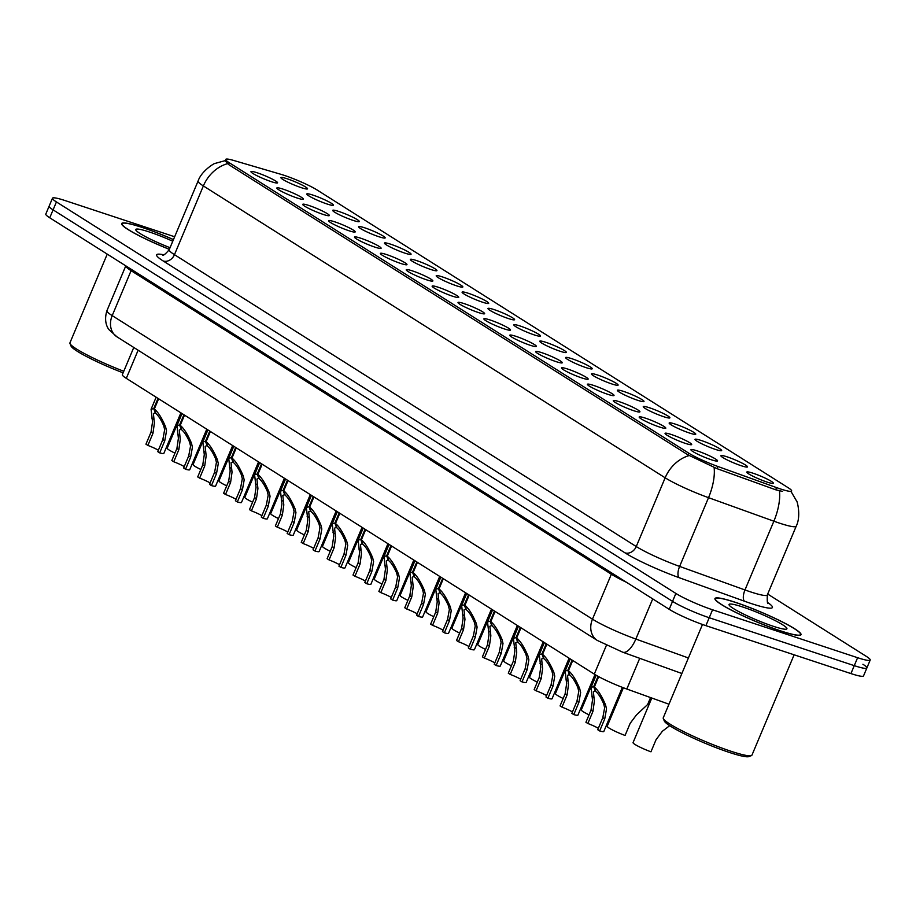 <?xml version="1.0" encoding="UTF-8"?>
<svg xmlns="http://www.w3.org/2000/svg" width="916" height="916" viewBox="0 0 916 916"><rect width="100%" height="100%" fill="white"/><g stroke="black" fill="none" stroke-linecap="round" stroke-linejoin="round"><path stroke-width="1.37" d="M297.162 198.016A14.438 1.66 -157.2 0 1 283.788 192.532A14.438 1.66 -157.2 0 1 276.827 188.112A14.438 1.66 -157.2 0 1 283.147 189.154A14.438 1.66 -157.2 0 1 297.311 195.039A14.438 1.66 -157.2 0 1 303.379 199.276A14.438 1.66 -157.2 0 1 297.162 198.016M323.039 214.378A14.438 1.66 -157.2 0 1 309.665 208.894A14.438 1.66 -157.2 0 1 302.715 204.474A14.438 1.66 -157.2 0 1 309.024 205.516A14.438 1.66 -157.2 0 1 323.188 211.39A14.438 1.66 -157.2 0 1 329.268 215.626A14.438 1.66 -157.2 0 1 323.039 214.378M348.916 230.729A14.438 1.66 -157.2 0 1 335.554 225.244A14.438 1.66 -157.2 0 1 328.592 220.825A14.438 1.66 -157.2 0 1 334.901 221.878A14.438 1.66 -157.2 0 1 349.076 227.752A14.438 1.66 -157.2 0 1 355.145 231.988A14.438 1.66 -157.2 0 1 348.916 230.729M374.804 247.091A14.438 1.66 -157.2 0 1 361.431 241.606A14.438 1.66 -157.2 0 1 354.481 237.187A14.438 1.66 -157.2 0 1 360.79 238.229A14.438 1.66 -157.2 0 1 374.953 244.103A14.438 1.66 -157.2 0 1 381.022 248.351A14.438 1.66 -157.2 0 1 374.804 247.091M400.681 263.442A14.438 1.66 -157.2 0 1 387.319 257.969A14.438 1.66 -157.2 0 1 380.358 253.549A14.438 1.66 -157.2 0 1 386.666 254.591A14.438 1.66 -157.2 0 1 400.83 260.465A14.438 1.66 -157.2 0 1 406.91 264.701A14.438 1.66 -157.2 0 1 400.681 263.442M426.57 279.804A14.438 1.66 -157.2 0 1 413.196 274.319A14.438 1.66 -157.2 0 1 406.235 269.899A14.438 1.66 -157.2 0 1 412.555 270.941A14.438 1.66 -157.2 0 1 426.719 276.827A14.438 1.66 -157.2 0 1 432.787 281.063A14.438 1.66 -157.2 0 1 426.57 279.804M452.447 296.166A14.438 1.66 -157.2 0 1 439.073 290.681A14.438 1.66 -157.2 0 1 432.123 286.261A14.438 1.66 -157.2 0 1 438.432 287.303A14.438 1.66 -157.2 0 1 452.596 293.177A14.438 1.66 -157.2 0 1 458.664 297.414A14.438 1.66 -157.2 0 1 452.447 296.166M478.324 312.516A14.438 1.66 -157.2 0 1 464.962 307.032A14.438 1.66 -157.2 0 1 458 302.612A14.438 1.66 -157.2 0 1 464.309 303.665A14.438 1.66 -157.2 0 1 478.484 309.539A14.438 1.66 -157.2 0 1 484.553 313.776A14.438 1.66 -157.2 0 1 478.324 312.516M504.212 328.878A14.438 1.66 -157.2 0 1 490.839 323.394A14.438 1.66 -157.2 0 1 483.877 318.974A14.438 1.66 -157.2 0 1 490.197 320.016A14.438 1.66 -157.2 0 1 504.361 325.89A14.438 1.66 -157.2 0 1 510.43 330.138A14.438 1.66 -157.2 0 1 504.212 328.878M530.089 345.229A14.438 1.66 -157.2 0 1 516.716 339.756A14.438 1.66 -157.2 0 1 509.765 335.336A14.438 1.66 -157.2 0 1 516.074 336.378A14.438 1.66 -157.2 0 1 530.238 342.252A14.438 1.66 -157.2 0 1 536.307 346.488A14.438 1.66 -157.2 0 1 530.089 345.229M555.966 361.591A14.438 1.66 -157.2 0 1 542.604 356.106A14.438 1.66 -157.2 0 1 535.642 351.687A14.438 1.66 -157.2 0 1 541.951 352.729A14.438 1.66 -157.2 0 1 556.126 358.614A14.438 1.66 -157.2 0 1 562.195 362.85A14.438 1.66 -157.2 0 1 555.966 361.591M581.855 377.953A14.438 1.66 -157.2 0 1 568.481 372.469A14.438 1.66 -157.2 0 1 561.519 368.049A14.438 1.66 -157.2 0 1 567.84 369.091A14.438 1.66 -157.2 0 1 582.004 374.965A14.438 1.66 -157.2 0 1 588.072 379.213A14.438 1.66 -157.2 0 1 581.855 377.953M607.732 394.304A14.438 1.66 -157.2 0 1 594.358 388.819A14.438 1.66 -157.2 0 1 587.408 384.399A14.438 1.66 -157.2 0 1 593.717 385.453A14.438 1.66 -157.2 0 1 607.88 391.327A14.438 1.66 -157.2 0 1 613.96 395.563A14.438 1.66 -157.2 0 1 607.732 394.304M633.609 410.666A14.438 1.66 -157.2 0 1 620.247 405.181A14.438 1.66 -157.2 0 1 613.285 400.761A14.438 1.66 -157.2 0 1 619.594 401.803A14.438 1.66 -157.2 0 1 633.769 407.677A14.438 1.66 -157.2 0 1 639.837 411.925A14.438 1.66 -157.2 0 1 633.609 410.666M659.497 427.016A14.438 1.66 -157.2 0 1 646.123 421.543A14.438 1.66 -157.2 0 1 639.162 417.124A14.438 1.66 -157.2 0 1 645.482 418.165A14.438 1.66 -157.2 0 1 659.646 424.039A14.438 1.66 -157.2 0 1 665.714 428.276A14.438 1.66 -157.2 0 1 659.497 427.016M685.374 443.378A14.438 1.66 -157.2 0 1 672 437.894A14.438 1.66 -157.2 0 1 665.05 433.474A14.438 1.66 -157.2 0 1 671.359 434.516A14.438 1.66 -157.2 0 1 685.523 440.401A14.438 1.66 -157.2 0 1 691.603 444.638A14.438 1.66 -157.2 0 1 685.374 443.378M711.251 459.74A14.438 1.66 -157.2 0 1 697.889 454.256A14.438 1.66 -157.2 0 1 690.927 449.836A14.438 1.66 -157.2 0 1 697.236 450.878A14.438 1.66 -157.2 0 1 711.411 456.752A14.438 1.66 -157.2 0 1 717.48 461A14.438 1.66 -157.2 0 1 711.251 459.74M271.273 181.654A14.438 1.66 -157.2 0 1 257.911 176.181A14.438 1.66 -157.2 0 1 250.95 171.761A14.438 1.66 -157.2 0 1 257.259 172.803A14.438 1.66 -157.2 0 1 271.434 178.677A14.438 1.66 -157.2 0 1 277.502 182.914A14.438 1.66 -157.2 0 1 271.273 181.654M327.126 204.016A14.438 1.66 -157.2 0 1 313.753 198.532A14.438 1.66 -157.2 0 1 306.803 194.112A14.438 1.66 -157.2 0 1 313.112 195.154A14.438 1.66 -157.2 0 1 327.275 201.028A14.438 1.66 -157.2 0 1 333.344 205.276A14.438 1.66 -157.2 0 1 327.126 204.016M353.004 220.367A14.438 1.66 -157.2 0 1 339.641 214.894A14.438 1.66 -157.2 0 1 332.68 210.474A14.438 1.66 -157.2 0 1 338.989 211.516A14.438 1.66 -157.2 0 1 353.164 217.39A14.438 1.66 -157.2 0 1 359.232 221.626A14.438 1.66 -157.2 0 1 353.004 220.367M378.892 236.729A14.438 1.66 -157.2 0 1 365.518 231.244A14.438 1.66 -157.2 0 1 358.557 226.825A14.438 1.66 -157.2 0 1 364.877 227.866A14.438 1.66 -157.2 0 1 379.041 233.752A14.438 1.66 -157.2 0 1 385.109 237.988A14.438 1.66 -157.2 0 1 378.892 236.729M404.769 253.091A14.438 1.66 -157.2 0 1 391.395 247.606A14.438 1.66 -157.2 0 1 384.445 243.187A14.438 1.66 -157.2 0 1 390.754 244.229A14.438 1.66 -157.2 0 1 404.918 250.102A14.438 1.66 -157.2 0 1 410.998 254.339A14.438 1.66 -157.2 0 1 404.769 253.091M430.646 269.441A14.438 1.66 -157.2 0 1 417.284 263.957A14.438 1.66 -157.2 0 1 410.322 259.537A14.438 1.66 -157.2 0 1 416.631 260.591A14.438 1.66 -157.2 0 1 430.806 266.464A14.438 1.66 -157.2 0 1 436.875 270.701A14.438 1.66 -157.2 0 1 430.646 269.441M456.534 285.803A14.438 1.66 -157.2 0 1 443.161 280.319A14.438 1.66 -157.2 0 1 436.199 275.899A14.438 1.66 -157.2 0 1 442.52 276.941A14.438 1.66 -157.2 0 1 456.683 282.815A14.438 1.66 -157.2 0 1 462.752 287.063A14.438 1.66 -157.2 0 1 456.534 285.803M482.411 302.154A14.438 1.66 -157.2 0 1 469.038 296.681A14.438 1.66 -157.2 0 1 462.088 292.261A14.438 1.66 -157.2 0 1 468.397 293.303A14.438 1.66 -157.2 0 1 482.56 299.177A14.438 1.66 -157.2 0 1 488.64 303.414A14.438 1.66 -157.2 0 1 482.411 302.154M508.288 318.516A14.438 1.66 -157.2 0 1 494.926 313.032A14.438 1.66 -157.2 0 1 487.965 308.612A14.438 1.66 -157.2 0 1 494.274 309.654A14.438 1.66 -157.2 0 1 508.449 315.539A14.438 1.66 -157.2 0 1 514.517 319.776A14.438 1.66 -157.2 0 1 508.288 318.516M534.177 334.878A14.438 1.66 -157.2 0 1 520.803 329.394A14.438 1.66 -157.2 0 1 513.842 324.974A14.438 1.66 -157.2 0 1 520.162 326.016A14.438 1.66 -157.2 0 1 534.326 331.89A14.438 1.66 -157.2 0 1 540.394 336.126A14.438 1.66 -157.2 0 1 534.177 334.878M560.054 351.229A14.438 1.66 -157.2 0 1 546.68 345.744A14.438 1.66 -157.2 0 1 539.73 341.325A14.438 1.66 -157.2 0 1 546.039 342.378A14.438 1.66 -157.2 0 1 560.203 348.252A14.438 1.66 -157.2 0 1 566.283 352.488A14.438 1.66 -157.2 0 1 560.054 351.229M585.931 367.591A14.438 1.66 -157.2 0 1 572.569 362.106A14.438 1.66 -157.2 0 1 565.607 357.687A14.438 1.66 -157.2 0 1 571.916 358.728A14.438 1.66 -157.2 0 1 586.091 364.602A14.438 1.66 -157.2 0 1 592.16 368.85A14.438 1.66 -157.2 0 1 585.931 367.591M611.819 383.941A14.438 1.66 -157.2 0 1 598.446 378.468A14.438 1.66 -157.2 0 1 591.496 374.049A14.438 1.66 -157.2 0 1 597.805 375.091A14.438 1.66 -157.2 0 1 611.968 380.964A14.438 1.66 -157.2 0 1 618.037 385.201A14.438 1.66 -157.2 0 1 611.819 383.941M637.696 400.303A14.438 1.66 -157.2 0 1 624.334 394.819A14.438 1.66 -157.2 0 1 617.373 390.399A14.438 1.66 -157.2 0 1 623.682 391.441A14.438 1.66 -157.2 0 1 637.845 397.326A14.438 1.66 -157.2 0 1 643.925 401.563A14.438 1.66 -157.2 0 1 637.696 400.303M663.585 416.666A14.438 1.66 -157.2 0 1 650.211 411.181A14.438 1.66 -157.2 0 1 643.25 406.761A14.438 1.66 -157.2 0 1 649.57 407.803A14.438 1.66 -157.2 0 1 663.734 413.677A14.438 1.66 -157.2 0 1 669.802 417.925A14.438 1.66 -157.2 0 1 663.585 416.666M689.462 433.016A14.438 1.66 -157.2 0 1 676.088 427.532A14.438 1.66 -157.2 0 1 669.138 423.112A14.438 1.66 -157.2 0 1 675.447 424.165A14.438 1.66 -157.2 0 1 689.611 430.039A14.438 1.66 -157.2 0 1 695.679 434.276A14.438 1.66 -157.2 0 1 689.462 433.016M715.339 449.378A14.438 1.66 -157.2 0 1 701.977 443.894A14.438 1.66 -157.2 0 1 695.015 439.474A14.438 1.66 -157.2 0 1 701.324 440.516A14.438 1.66 -157.2 0 1 715.499 446.39A14.438 1.66 -157.2 0 1 721.568 450.638A14.438 1.66 -157.2 0 1 715.339 449.378M741.227 465.729A14.438 1.66 -157.2 0 1 727.854 460.256A14.438 1.66 -157.2 0 1 720.892 455.836A14.438 1.66 -157.2 0 1 727.212 456.878A14.438 1.66 -157.2 0 1 741.376 462.752A14.438 1.66 -157.2 0 1 747.445 466.988A14.438 1.66 -157.2 0 1 741.227 465.729M767.104 482.091A14.438 1.66 -157.2 0 1 753.731 476.606A14.438 1.66 -157.2 0 1 746.78 472.187A14.438 1.66 -157.2 0 1 753.089 473.228A14.438 1.66 -157.2 0 1 767.253 479.114A14.438 1.66 -157.2 0 1 773.322 483.35A14.438 1.66 -157.2 0 1 767.104 482.091M301.25 187.654A14.438 1.66 -157.2 0 1 287.876 182.169A14.438 1.66 -157.2 0 1 280.914 177.75A14.438 1.66 -157.2 0 1 287.235 178.803A14.438 1.66 -157.2 0 1 301.398 184.677A14.438 1.66 -157.2 0 1 307.467 188.914A14.438 1.66 -157.2 0 1 301.25 187.654M280.811 174.28A25.98 2.988 -157.2 0 1 284.166 175.334A25.98 2.988 -157.2 0 1 317.176 190.047L788.081 487.667A25.98 2.988 -157.2 0 1 791.63 490.999A25.98 2.988 -157.2 0 1 776.562 487.61L717.915 466.496A25.98 2.988 -157.2 0 1 688.637 453.077L229.263 162.739A25.98 2.988 -157.2 0 1 225.714 159.407A25.98 2.988 -157.2 0 1 233.695 160.46L280.811 174.28M668.978 704.209L626.819 689.027A28.865 3.321 -157.2 0 1 594.289 674.119L126.305 378.342A28.865 3.321 -157.2 0 1 122.355 374.644L133.77 347.473M173.468 239.591A46.67 5.37 22.8 0 0 142.026 227.328A46.67 5.37 22.8 0 0 121.656 223.561A46.67 5.37 22.8 0 0 169.357 249.358M735.33 602.304A46.67 5.37 22.8 0 0 714.961 598.537A46.67 5.37 22.8 0 0 736.109 612.586A46.67 5.37 22.8 0 0 780.638 630.952A46.67 5.37 22.8 0 0 801.008 634.719A46.67 5.37 22.8 0 0 779.86 620.67A46.67 5.37 22.8 0 0 735.33 602.304M174.647 236.763L65.07 200.558A28.865 3.321 22.8 0 0 52.464 198.234L49.132 206.157A28.865 3.321 22.8 0 0 53.082 209.856L672.55 601.377A28.865 3.321 22.8 0 0 709.224 617.727L854.262 665.646A28.865 3.321 22.8 0 0 866.868 667.97A28.865 3.321 22.8 0 0 862.918 664.272M782.504 491.4L775.657 489.774L717.01 468.649L687.905 454.828L228.531 164.491L225.141 160.769M52.464 198.234A28.865 3.321 22.8 0 0 56.426 201.932L675.882 593.442A28.865 3.321 22.8 0 0 712.556 609.793L857.605 657.711A28.865 3.321 22.8 0 0 870.2 660.047A28.865 3.321 22.8 0 0 866.25 656.337L767.688 594.049M45.8 214.092A28.865 3.321 22.8 0 0 49.75 217.79L669.218 609.312A28.865 3.321 22.8 0 0 705.893 625.651L850.93 673.581A28.865 3.321 22.8 0 0 863.536 675.905L866.868 667.97A28.865 3.321 22.8 0 1 854.262 665.646L709.224 617.727A28.865 3.321 22.8 0 1 672.55 601.377L53.082 209.856A28.865 3.321 22.8 0 1 49.132 206.157L45.8 214.092M174.956 453.122A14.438 1.66 -157.2 0 1 167.204 448.187L181.815 413.425M158.365 450.225A10.591 1.214 22.8 0 0 147.877 445.416L145.953 444.191L151.037 432.112L152.525 421.967L151.083 409.246L153.728 408.593L158.021 398.391M158.64 398.781L154.346 408.983C158.147 412.143 161.903 418.108 165.59 426.867L166.54 430.818L164.766 440.791L159.682 452.87A14.438 1.66 -157.2 0 0 163.85 453.374L180.887 412.841M155.548 412.692L153.407 413.643L154.392 423.146L152.961 433.325L147.877 445.416M159.682 452.87L157.758 451.657L162.842 439.565L164.674 429.638L163.678 425.665C161.033 419.642 158.399 415.566 155.8 413.448L154.346 408.983M155.354 413.173L153.728 408.593M200.844 469.473A14.438 1.66 -157.2 0 1 193.081 464.549L207.692 429.787M226.721 485.835A14.438 1.66 -157.2 0 1 218.958 480.9L233.58 446.138M252.598 502.197A14.438 1.66 -157.2 0 1 244.847 497.262L259.457 462.5M278.487 518.548A14.438 1.66 -157.2 0 1 270.724 513.613L285.334 478.85M184.242 466.588A10.591 1.214 22.8 0 0 173.754 461.767L171.83 460.553L176.914 448.462L178.402 438.317L176.96 425.608L179.616 424.955L183.91 414.742M184.517 415.131L180.223 425.345C184.036 428.493 187.78 434.459 191.478 443.23L192.417 447.18L190.643 457.141L185.559 469.232A14.438 1.66 -157.2 0 0 189.726 469.736L206.764 429.203M181.437 429.054L179.284 430.005L180.28 439.497L178.838 449.676L173.754 461.767M185.559 469.232L183.647 468.019L188.719 455.928L190.551 446L189.555 442.016C186.91 435.993 184.288 431.928 181.677 429.81L180.223 425.345M181.231 429.524L179.616 424.955M210.119 482.938A10.591 1.214 22.8 0 0 199.642 478.129L197.719 476.915L202.791 464.824L204.291 454.68L202.837 441.97L205.493 441.317L209.787 431.104M210.394 431.493L206.111 441.695C209.913 444.855 213.668 450.821 217.355 459.592L218.306 463.53L216.531 473.503L211.447 485.583A14.438 1.66 -157.2 0 0 215.615 486.087L232.653 445.554M207.314 445.405L205.173 446.367L206.157 455.859L204.715 466.038L199.642 478.129M211.447 485.583L209.524 484.369L214.607 472.29L216.439 462.351L215.443 458.378C212.787 452.355 210.165 448.29 207.566 446.172L206.111 441.695M207.119 445.886L205.493 441.317M236.007 499.3A10.591 1.214 22.8 0 0 225.519 494.48L223.596 493.266L228.679 481.186L230.168 471.03L228.725 458.321L231.382 457.668L235.664 447.466M236.282 447.844L231.988 458.057C235.79 461.217 239.545 467.171 243.232 475.942L244.183 479.892L242.408 489.854L237.324 501.945A14.438 1.66 -157.2 0 0 241.492 502.449L258.53 461.916M233.191 461.767L231.05 462.717L232.034 472.209L230.603 482.4L225.519 494.48M237.324 501.945L235.401 500.731L240.484 488.64L242.316 478.713L241.32 474.728C238.675 468.717 236.053 464.641 233.443 462.523L231.988 458.057M232.996 462.236L231.382 457.668M173.445 239.637A46.189 5.313 22.8 0 0 142.255 227.477A46.189 5.313 22.8 0 0 122.103 223.744A46.189 5.313 22.8 0 0 169.38 249.301M172.769 241.24A31.373 3.607 22.8 0 0 149.445 232.011A31.373 3.607 22.8 0 0 135.786 229.95A31.373 3.607 22.8 0 0 170.055 247.709M107.241 254.121L69.948 342.847A48.113 5.53 22.8 0 0 69.994 343.569L71.024 346.042A46.189 5.313 22.8 0 0 123.11 372.823M69.994 343.569A48.113 5.53 22.8 0 0 123.763 371.266M780.409 630.803A46.189 5.313 22.8 0 0 800.573 634.525A46.189 5.313 22.8 0 0 779.63 620.636A46.189 5.313 22.8 0 0 735.559 602.453A46.189 5.313 22.8 0 0 715.407 598.732A46.189 5.313 22.8 0 0 736.338 612.621A46.189 5.313 22.8 0 0 780.409 630.803M702.48 624.483L663.241 717.835A48.113 5.53 22.8 0 0 663.298 718.545A48.113 5.53 22.8 0 0 730.957 751.246A48.113 5.53 22.8 0 0 751.418 755.597A48.113 5.53 22.8 0 0 751.956 755.128L794.126 654.814M663.298 718.545L664.329 721.029A46.189 5.313 22.8 0 0 729.285 752.414A46.189 5.313 22.8 0 0 748.922 756.593L751.418 755.597M742.75 606.999A31.373 3.607 22.8 0 0 729.09 604.938A31.373 3.607 22.8 0 0 773.218 626.258A31.373 3.607 22.8 0 0 786.558 629.086A31.373 3.607 22.8 0 0 774.112 620.052A31.373 3.607 22.8 0 0 742.75 606.999M304.364 534.91A14.438 1.66 -157.2 0 1 296.601 529.975L311.222 495.213M330.241 551.26A14.438 1.66 -157.2 0 1 322.489 546.337L337.099 511.575M356.129 567.622A14.438 1.66 -157.2 0 1 348.366 562.687L362.976 527.925M261.884 515.662A10.591 1.214 22.8 0 0 251.396 510.842L249.473 509.628L254.556 497.537L256.045 487.392L254.602 474.683L257.259 474.03L261.552 463.817M262.159 464.206L257.865 474.419C261.678 477.568 265.422 483.534 269.121 492.304L270.06 496.254L268.285 506.216L263.201 518.307A14.438 1.66 -157.2 0 0 267.369 518.811L284.407 478.267M259.079 478.118L256.927 479.079L257.923 488.572L256.48 498.751L251.396 510.842M263.201 518.307L261.289 517.093L266.361 505.002L268.193 495.064L267.197 491.09C264.552 485.068 261.93 481.003 259.331 478.885L257.865 474.419M258.873 478.599L257.259 474.03M287.761 532.013A10.591 1.214 22.8 0 0 277.285 527.204L275.361 525.979L280.445 513.899L281.933 503.754L280.479 491.033L283.136 490.381L287.429 480.179M288.036 480.568L283.754 490.77C287.555 493.93 291.311 499.896 294.998 508.655L295.948 512.605L294.173 522.578L289.09 534.658A14.438 1.66 -157.2 0 0 293.257 535.162L310.295 494.629M284.956 494.48L282.815 495.43L283.8 504.934L282.357 515.113L277.285 527.204M289.09 534.658L287.166 533.444L292.25 521.364L294.082 511.426L293.086 507.453C290.441 501.43 287.807 497.354 285.208 495.235L283.754 490.77M284.762 494.961L283.136 490.381M313.65 548.375A10.591 1.214 22.8 0 0 303.162 543.554L301.238 542.341L306.322 530.25L307.81 520.105L306.368 507.395L309.024 506.743L313.306 496.529M313.925 496.919L309.631 507.132C313.444 510.281 317.188 516.246 320.875 525.017L321.825 528.967L320.05 538.929L314.967 551.02A14.438 1.66 -157.2 0 0 319.134 551.524L336.172 510.991M310.845 510.842L308.692 511.792L309.677 521.284L308.245 531.475L303.162 543.554M314.967 551.02L313.043 549.806L318.127 537.715L319.959 527.788L318.963 523.803C316.318 517.78 313.696 513.716 311.085 511.597L309.631 507.132M310.639 511.311L309.024 506.743M382.006 583.984A14.438 1.66 -157.2 0 1 374.243 579.049L388.865 544.287M407.895 600.335A14.438 1.66 -157.2 0 1 400.132 595.4L414.742 560.638M433.772 616.697A14.438 1.66 -157.2 0 1 426.009 611.762L440.619 577M459.649 633.048A14.438 1.66 -157.2 0 1 451.897 628.124L466.507 593.362M485.537 649.41A14.438 1.66 -157.2 0 1 477.774 644.475L492.384 609.712M339.527 564.737A10.591 1.214 22.8 0 0 329.039 559.916L327.115 558.703L332.199 546.612L333.699 536.467L332.245 523.757L334.901 523.105L339.195 512.891M339.802 513.281L335.508 523.483C339.321 526.643 343.065 532.608 346.763 541.379L347.714 545.318L345.927 555.291L340.855 567.382A14.438 1.66 -157.2 0 0 345.011 567.874L362.06 527.341M336.722 527.192L334.569 528.154L335.565 537.646L334.122 547.825L329.039 559.916M340.855 567.382L338.931 566.157L344.004 554.077L345.836 544.138L344.84 540.165C342.195 534.143 339.573 530.078 336.974 527.96L335.508 523.483M336.515 527.673L334.901 523.105M365.404 581.087A10.591 1.214 22.8 0 0 354.927 576.267L353.004 575.053L358.087 562.974L359.576 552.817L358.133 540.108L360.778 539.455L365.072 529.253M365.679 529.631L361.396 539.845C365.198 543.005 368.953 548.959 372.64 557.73L373.591 561.68L371.816 571.641L366.732 583.732A14.438 1.66 -157.2 0 0 370.9 584.236L387.937 543.703M362.599 543.554L360.457 544.505L361.442 553.997L360.011 564.187L354.927 576.267M366.732 583.732L364.808 582.519L369.892 570.428L371.724 560.5L370.728 556.516C368.083 550.505 365.45 546.428 362.85 544.31L361.396 539.845M362.404 544.024L360.778 539.455M391.292 597.45A10.591 1.214 22.8 0 0 380.804 592.629L378.88 591.415L383.964 579.324L385.453 569.18L384.01 556.47L386.666 555.817L390.949 545.604M391.567 545.993L387.273 556.207C391.086 559.355 394.83 565.321 398.517 574.092L399.468 578.042L397.693 588.003L392.609 600.095A14.438 1.66 -157.2 0 0 396.777 600.598L413.814 560.054M388.487 559.905L386.334 560.867L387.319 570.359L385.888 580.538L380.804 592.629M392.609 600.095L390.685 598.881L395.769 586.79L397.601 576.851L396.605 572.878C393.96 566.855 391.338 562.79 388.728 560.672L387.273 556.207M388.281 560.386L386.666 555.817M417.169 613.8A10.591 1.214 22.8 0 0 406.681 608.991L404.769 607.766L409.841 595.686L411.341 585.542L409.887 572.821L412.543 572.168L416.837 561.966M417.444 562.355L413.15 572.557C416.963 575.717 420.707 581.683 424.406 590.442L425.356 594.392L423.57 604.365L418.498 616.445A14.438 1.66 -157.2 0 0 422.654 616.949L439.703 576.416M414.364 576.267L412.223 577.217L413.208 586.721L411.765 596.9L406.681 608.991M418.498 616.445L416.574 615.231L421.646 603.152L423.478 593.213L422.482 589.24C419.837 583.217 417.215 579.141 414.616 577.023L413.15 572.557M414.158 576.748L412.543 572.168M443.058 630.162A10.591 1.214 22.8 0 0 432.57 625.342L430.646 624.128L435.73 612.037L437.218 601.892L435.776 589.183L438.421 588.53L442.714 578.328M443.333 578.706L439.039 588.919C442.84 592.068 446.596 598.034 450.283 606.804L451.233 610.754L449.458 620.716L444.375 632.807A14.438 1.66 -157.2 0 0 448.542 633.311L465.58 592.778M440.241 592.629L438.1 593.579L439.085 603.072L437.653 613.262L432.57 625.342M444.375 632.807L442.451 631.593L447.535 619.502L449.367 609.575L448.371 605.591C445.726 599.568 443.092 595.503 440.493 593.385L439.039 588.919M440.046 593.099L438.421 588.53M511.414 665.772A14.438 1.66 -157.2 0 1 503.651 660.837L518.261 626.075M537.291 682.122A14.438 1.66 -157.2 0 1 529.54 677.187L544.15 642.425M563.18 698.484A14.438 1.66 -157.2 0 1 555.417 693.549L570.027 658.787M589.057 714.835A14.438 1.66 -157.2 0 1 581.294 709.911L595.927 675.115M623.372 687.756L607.182 726.262A14.438 1.66 -157.2 0 0 625.078 735.445L630.151 723.354L636.483 714.892L647.635 704.518L650.555 697.58M651.803 698.026L633.059 742.624A14.438 1.66 -157.2 0 0 650.955 751.807L656.039 739.716L662.371 731.254L669.699 725.678M468.935 646.524A10.591 1.214 22.8 0 0 458.447 641.704L456.523 640.49L461.607 628.399L463.095 618.254L461.653 605.545L464.309 604.892L468.603 594.679M469.21 595.068L464.916 605.27C468.729 608.43 472.473 614.396 476.171 623.166L477.11 627.105L475.335 637.078L470.252 649.169A14.438 1.66 -157.2 0 0 474.419 649.662L491.457 609.129M466.13 608.98L463.977 609.942L464.962 619.434L463.53 629.613L458.447 641.704M470.252 649.169L468.328 647.944L473.412 635.864L475.244 625.926L474.248 621.953C471.603 615.93 468.981 611.865 466.37 609.747L464.916 605.27M465.923 609.461L464.309 604.892M494.812 662.875A10.591 1.214 22.8 0 0 484.335 658.054L482.411 656.841L487.484 644.761L488.984 634.605L487.53 621.895L490.186 621.243L494.48 611.041M495.087 611.419L490.793 621.632C494.606 624.792 498.35 630.746 502.048 639.517L502.999 643.467L501.212 653.429L496.14 665.52A14.438 1.66 -157.2 0 0 500.296 666.024L517.345 625.491M492.007 625.342L489.865 626.292L490.85 635.796L489.407 645.975L484.335 658.054M496.14 665.52L494.216 664.306L499.3 652.215L501.121 642.288L500.136 638.303C497.48 632.292 494.858 628.216 492.258 626.097L490.793 621.632M491.812 625.811L490.186 621.243M520.7 679.237A10.591 1.214 22.8 0 0 510.212 674.416L508.288 673.203L513.372 661.112L514.861 650.967L513.418 638.257L516.063 637.605L520.357 627.391M520.975 627.781L516.681 637.994C520.483 641.143 524.238 647.108 527.925 655.879L528.875 659.829L527.101 669.791L522.017 681.882A14.438 1.66 -157.2 0 0 526.185 682.386L543.222 641.841M517.884 641.692L515.742 642.654L516.727 652.146L515.296 662.325L510.212 674.416M522.017 681.882L520.093 680.668L525.177 668.577L527.009 658.638L526.013 654.665C523.368 648.643 520.735 644.578 518.135 642.46L516.681 637.994M517.689 642.173L516.063 637.605M546.577 695.587A10.591 1.214 22.8 0 0 536.089 690.779L534.165 689.565L539.249 677.474L540.738 667.329L539.295 654.608L541.951 653.955L546.245 643.753M546.852 644.143L542.558 654.345C546.371 657.505 550.115 663.47 553.814 672.23L554.753 676.18L552.978 686.153L547.894 698.232A14.438 1.66 -157.2 0 0 552.062 698.736L569.099 658.203M543.772 658.054L541.619 659.005L542.615 668.508L541.173 678.687L536.089 690.779M547.894 698.232L545.97 697.019L551.054 684.939L552.886 675L551.89 671.027C549.245 665.005 546.623 660.928 544.012 658.81L542.558 654.345M543.566 658.535L541.951 653.955M572.454 711.95A10.591 1.214 22.8 0 0 561.977 707.129L560.054 705.915L565.126 693.824L566.626 683.68L565.172 670.97L567.828 670.317L572.122 660.115M572.729 660.493L568.447 670.707C572.248 673.855 576.004 679.821 579.691 688.592L580.641 692.542L578.855 702.503L573.782 714.595A14.438 1.66 -157.2 0 0 577.95 715.098L594.988 674.554M569.649 674.416L567.508 675.367L568.493 684.859L567.05 695.049L561.977 707.129M573.782 714.595L571.859 713.381L576.943 701.29L578.775 691.362L577.778 687.378C575.122 681.355 572.5 677.29 569.901 675.172L568.447 670.707M569.454 674.886L567.828 670.317M598.343 728.312A10.591 1.214 22.8 0 0 587.854 723.491L585.931 722.277L591.015 710.186L592.503 700.042L591.06 687.332L593.705 686.679L598.056 676.329M598.686 676.672L594.324 687.057C598.125 690.217 601.881 696.183 605.568 704.954L606.518 708.892L604.743 718.865L599.659 730.957A14.438 1.66 -157.2 0 0 603.827 731.449L622.353 687.366M595.526 690.767L593.385 691.729L594.37 701.221L592.938 711.4L587.854 723.491M599.659 730.957L597.736 729.731L602.82 717.652L604.652 707.713L603.655 703.74C601.01 697.717 598.388 693.652 595.778 691.534L594.324 687.057M595.331 691.248L593.705 686.679M229.263 162.739L228.531 164.491M688.637 453.077L687.905 454.828M717.915 466.496L717.01 468.649M776.562 487.61L775.657 489.774M138.121 350.221L126.305 378.342M606.392 645.345L594.289 674.119M639.723 658.318L626.819 689.027M767.631 602.488A48.113 5.53 -157.2 0 1 751.475 603.621A48.113 5.53 -157.2 0 1 744.559 601.24L679.214 577.71A48.113 5.53 -157.2 0 1 624.998 552.852L163.208 260.991A48.113 5.53 -157.2 0 1 163.598 254.763M779.436 490.827A33.686 13.877 109.8 0 1 773.871 521.204L744.971 589.95A38.495 4.42 22.8 0 0 750.502 591.862A38.495 4.42 22.8 0 0 767.31 594.965C767.081 601.606 767.413 604.434 768.295 603.426M791.115 491.64L796.588 501.018C796.748 499.564 801.557 515.628 796.199 526.231A38.495 4.42 -157.2 0 1 779.402 523.116A38.495 4.42 -157.2 0 1 773.871 521.204L708.526 497.674A38.495 4.42 -157.2 0 1 665.153 477.797L203.363 185.937A33.686 27.572 -57.7 0 1 227.443 163.689M689.233 455.55A33.686 27.572 122.3 0 0 665.153 477.797L636.254 546.543A38.495 4.42 22.8 0 0 679.626 566.42L744.971 589.95A9.618 3.962 -70.2 0 0 744.559 601.24M714.102 467.435A33.686 13.877 109.8 0 1 708.526 497.674L679.626 566.42A9.618 3.962 -70.2 0 0 679.214 577.71M163.208 260.991A9.618 7.878 -57.7 0 0 174.464 254.671L203.363 185.937A38.495 4.42 -157.2 0 1 198.096 181.002L169.197 249.736A38.495 4.42 22.8 0 0 174.464 254.671L636.254 546.543A9.618 7.878 -57.7 0 1 624.998 552.852M857.605 657.711L850.93 673.581M56.426 201.932L49.75 217.79M675.882 593.442L669.218 609.312M712.556 609.793L705.893 625.651M106.932 310.696A38.495 4.42 22.8 0 0 112.199 315.619L131.091 270.678A38.495 4.42 -157.2 0 1 125.79 265.858L106.932 310.696C103.084 322.936 108.867 329.542 109.118 329.783L117.03 336.882A19.247 15.755 -57.7 0 1 112.199 315.619L592.469 619.17L611.361 574.217L131.091 270.678A4.809 3.939 122.3 0 0 131.457 269.43M688.408 657.974L635.841 639.047A19.247 7.923 109.8 0 1 622.743 652.203L597.289 640.433A19.247 15.755 -57.7 0 1 592.469 619.17A38.495 4.42 22.8 0 0 635.841 639.047L652.719 598.881M626.452 582.278A38.495 4.42 -157.2 0 1 611.361 574.217A4.809 3.939 122.3 0 0 611.728 572.969M162.842 439.565L164.766 440.791M163.678 425.665L165.59 426.867M151.827 418.177L153.751 419.379M151.037 432.112L152.961 433.325M188.719 455.928L190.643 457.141M189.555 442.016L191.478 443.23M177.715 434.528L179.628 435.741M176.914 448.462L178.838 449.676M214.607 472.29L216.531 473.503M215.443 458.378L217.355 459.592M203.592 450.89L205.516 452.103M202.791 464.824L204.715 466.038M240.484 488.64L242.408 489.854M241.32 474.728L243.232 475.942M229.481 467.252L231.393 468.454M228.679 481.186L230.603 482.4M266.361 505.002L268.285 506.216M267.197 491.09L269.121 492.304M255.358 483.602L257.27 484.816M254.556 497.537L256.48 498.751M292.25 521.364L294.173 522.578M293.086 507.453L294.998 508.655M281.235 499.964L283.159 501.178M280.445 513.899L282.357 515.113M318.127 537.715L320.05 538.929M318.963 523.803L320.875 525.017M307.123 516.315L309.035 517.529M306.322 530.25L308.245 531.475M344.004 554.077L345.927 555.291M344.84 540.165L346.763 541.379M333 532.677L334.913 533.891M332.199 546.612L334.122 547.825M369.892 570.428L371.816 571.641M370.728 556.516L372.64 557.73M358.877 549.039L360.801 550.241M358.087 562.974L360.011 564.187M395.769 586.79L397.693 588.003M396.605 572.878L398.517 574.092M384.766 565.39L386.678 566.603M383.964 579.324L385.888 580.538M421.646 603.152L423.57 604.365M422.482 589.24L424.406 590.442M410.643 581.752L412.555 582.965M409.841 595.686L411.765 596.9M447.535 619.502L449.458 620.716M448.371 605.591L450.283 606.804M436.52 598.102L438.443 599.316M435.73 612.037L437.653 613.262M473.412 635.864L475.335 637.078M474.248 621.953L476.171 623.166M462.408 614.464L464.32 615.678M461.607 628.399L463.53 629.613M499.3 652.215L501.212 653.429M500.136 638.303L502.048 639.517M488.285 630.826L490.197 632.029M487.484 644.761L489.407 645.975M525.177 668.577L527.101 669.791M526.013 654.665L527.925 655.879M514.162 647.177L516.086 648.391M513.372 661.112L515.296 662.325M551.054 684.939L552.978 686.153M551.89 671.027L553.814 672.23M540.051 663.539L541.963 664.753M539.249 677.474L541.173 678.687M576.943 701.29L578.855 702.503M577.778 687.378L579.691 688.592M565.928 679.89L567.851 681.103M565.126 693.824L567.05 695.049M602.82 717.652L604.743 718.865M603.655 703.74L605.568 704.954M591.816 696.252L593.728 697.465M591.015 710.186L592.938 711.4M791.63 490.999L791.218 491.995M225.634 160.506L215.111 163.414C215.981 162.315 201.818 170.124 198.096 181.002M870.2 660.047L866.868 667.97M796.199 526.231L767.31 594.965M169.197 249.736C165.361 254.201 163.117 255.942 162.464 254.946M597.289 640.433L117.03 336.882M681.882 673.5L622.743 652.203M151.083 409.246L156.144 397.2M176.96 425.608L182.021 413.563M202.837 441.97L207.909 429.913M228.725 458.321L233.786 446.275M121.805 224.454L122.103 223.744M800.275 635.235L800.573 634.525M715.11 599.43L715.407 598.732M254.602 474.683L259.663 462.626M280.479 491.033L285.552 478.988M306.368 507.395L311.429 495.35M332.245 523.757L337.317 511.7M358.133 540.108L363.194 528.063M384.01 556.47L389.071 544.425M409.887 572.821L414.959 560.775M435.776 589.183L440.836 577.137M461.653 605.545L466.713 593.488M487.53 621.895L492.602 609.85M513.418 638.257L518.479 626.212M539.295 654.608L544.356 642.563M565.172 670.97L570.244 658.925M591.06 687.332L596.144 675.241"/></g></svg>
